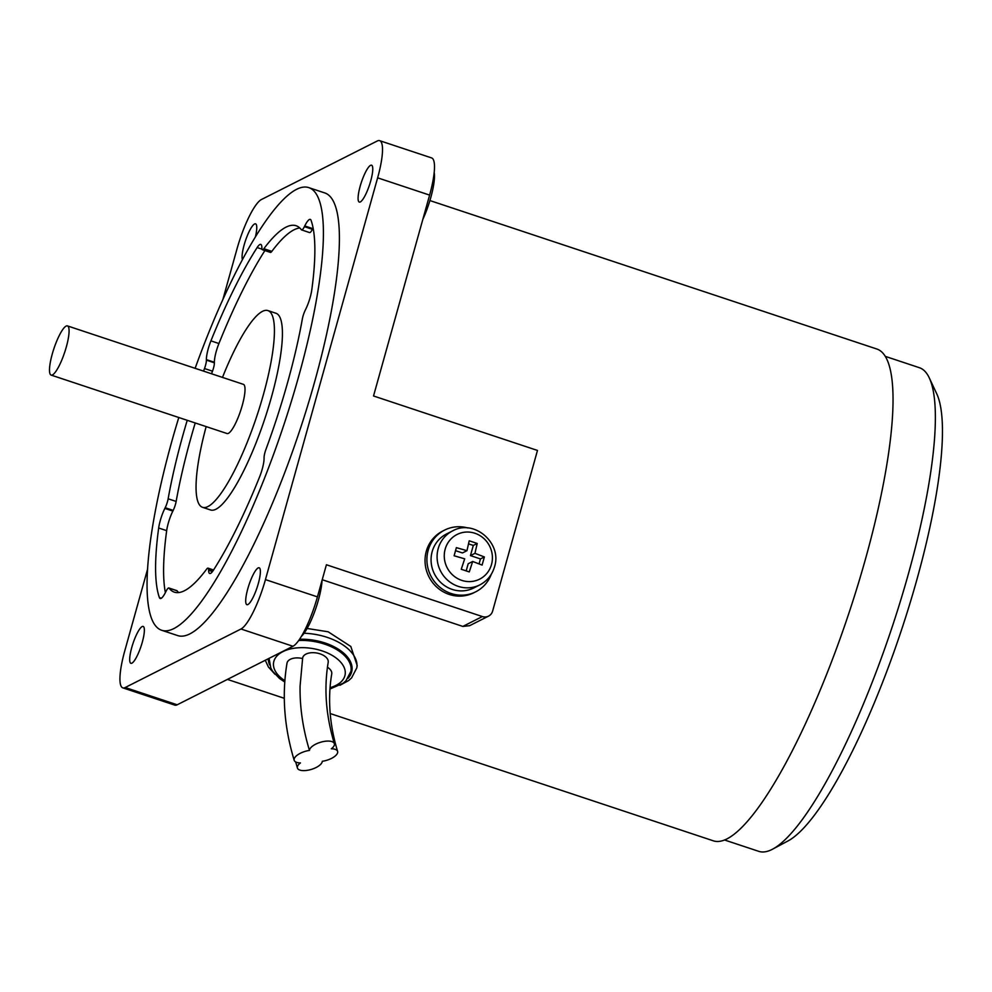 <?xml version="1.0" encoding="UTF-8"?>
<svg xmlns="http://www.w3.org/2000/svg" width="992" height="992" viewBox="0 0 992 992"><rect width="100%" height="100%" fill="white"/><g stroke="black" fill="none" stroke-linecap="round" stroke-linejoin="round"><path stroke-width="1.49" d="M334.354 743.653C325.872 715.48 323.826 688.361 328.203 662.309A12.958 7.242 9.7 0 0 318.345 653.356A12.958 7.242 9.7 0 0 303.44 656.158A12.958 7.242 9.7 0 0 302.659 657.969L300.08 686.005A245.396 196.218 35.8 0 0 309.467 750.411A12.958 5.357 -16.9 0 1 310.322 748.29A12.958 5.357 -16.9 0 1 323.504 741.532A12.958 5.357 -16.9 0 1 334.354 743.653A12.958 5.357 -16.9 0 1 333.597 746.567A12.958 5.357 -16.9 0 1 331.328 748.786A12.958 5.357 -16.9 0 1 337.59 751.378A12.958 5.357 -16.9 0 1 336.834 754.292A12.958 5.357 -16.9 0 1 322.313 761.286A12.958 5.357 -16.9 0 1 321.458 763.394A12.958 5.357 -16.9 0 1 308.276 770.164A12.958 5.357 -16.9 0 1 297.426 768.031A12.958 5.357 -16.9 0 1 298.183 765.117A12.958 5.357 -16.9 0 1 300.452 762.91A12.958 5.357 -16.9 0 1 294.19 760.306C284.146 727.124 281.753 694.76 286.998 663.189A12.958 7.242 9.7 0 1 287.767 661.379A12.958 7.242 9.7 0 1 302.56 658.552M294.19 760.306A12.958 5.357 -16.9 0 1 294.946 757.404A12.958 5.357 -16.9 0 1 309.467 750.411M327.447 667.244A12.958 7.242 9.7 0 1 331.737 673.915C327.558 698.715 329.518 724.532 337.59 751.378M351.019 670.914A41.466 23.176 -170.3 0 0 351.081 670.567A41.466 23.176 -170.3 0 0 299.2 639.79M222.89 299.435L237.001 248.905A45.781 10.044 108.4 0 1 261.454 199.516L377.245 141A45.781 10.044 108.4 0 1 379.638 140.666A45.781 10.044 108.4 0 1 377.63 177.828L429.61 195.102L373.525 395.982L537.478 450.442L492.627 611.084A8.643 8.234 -116.8 0 1 488.523 616.131L469.613 625.692L462.83 626.423L322.226 579.725M330.2 713.546L713.372 840.832A259.135 56.866 -71.6 0 0 726.938 838.91A259.135 56.866 -71.6 0 0 857.572 586.049A259.135 56.866 -71.6 0 0 876.754 348.986L429.908 200.558M307.111 628.469L328.141 631.78L350.808 646.474L357.194 665.545L356.785 667.901A46.649 26.077 -170.3 0 0 327.186 637.36A46.649 26.077 -170.3 0 0 304.073 633.256M488.523 616.131A8.643 8.234 -116.8 0 1 482.36 616.553L326.405 564.758L317.44 596.874A45.781 10.044 -71.6 0 1 292.975 646.263L177.196 704.791A45.781 10.044 -71.6 0 1 174.803 705.126L122.81 687.853A45.781 10.044 108.4 0 1 124.818 650.69L147.634 568.974M301.469 636.256A34.546 7.576 -71.6 0 0 314.551 611.94A34.546 7.576 -71.6 0 0 322.028 580.419M245.694 601.053A19.431 4.266 108.4 0 1 250.864 579.774A19.431 4.266 108.4 0 1 259.16 567.784A19.431 4.266 108.4 0 1 260.375 571.404A19.431 4.266 108.4 0 1 255.204 592.683A19.431 4.266 108.4 0 1 246.909 604.674A19.431 4.266 108.4 0 1 245.694 601.053M429.61 195.102A45.781 10.044 -71.6 0 0 431.619 157.926L379.638 140.666M422.84 219.356A34.546 7.576 -71.6 0 0 434.471 175.894A34.546 7.576 -71.6 0 0 434.174 172.546M358.087 198.474A19.431 4.266 108.4 0 1 363.258 177.196A19.431 4.266 108.4 0 1 371.554 165.205A19.431 4.266 108.4 0 1 372.769 168.826A19.431 4.266 108.4 0 1 367.598 190.117A19.431 4.266 108.4 0 1 359.302 202.095A19.431 4.266 108.4 0 1 358.087 198.474M242.408 259.619A19.431 4.266 108.4 0 1 242.073 257.114A19.431 4.266 108.4 0 1 247.256 235.836A19.431 4.266 108.4 0 1 255.552 223.845A19.431 4.266 108.4 0 1 256.767 227.466A19.431 4.266 108.4 0 1 255.428 236.803M129.679 659.692A19.431 4.266 108.4 0 1 134.85 638.414A19.431 4.266 108.4 0 1 143.146 626.423A19.431 4.266 108.4 0 1 144.361 630.044A19.431 4.266 108.4 0 1 139.19 651.322A19.431 4.266 108.4 0 1 130.894 663.313A19.431 4.266 108.4 0 1 129.679 659.692M377.63 177.828L265.447 579.613A45.781 10.044 108.4 0 1 240.994 629.002L125.203 687.518A45.781 10.044 108.4 0 1 122.81 687.853M491.263 574.331A34.546 32.91 -116.8 0 1 475.751 591.79L473.878 592.732A34.546 32.91 -116.8 0 1 449.202 594.431A34.546 32.91 -116.8 0 1 425.221 564.175A34.546 32.91 -116.8 0 1 442.705 531.067L444.577 530.112A34.546 32.91 -116.8 0 1 467.84 527.992M475.751 591.79A34.546 32.91 -116.8 0 1 451.075 593.489A34.546 32.91 -116.8 0 1 427.093 563.233A34.546 32.91 -116.8 0 1 444.577 530.112M479.83 584.896L473.804 587.934A30.231 28.805 -116.8 0 1 452.216 589.422A30.231 28.805 -116.8 0 1 431.222 562.948A30.231 28.805 -116.8 0 1 446.524 533.969L452.55 530.931A30.231 28.805 -116.8 0 0 438.191 548.613A30.231 28.805 -116.8 0 0 458.242 586.371A30.231 28.805 -116.8 0 0 479.83 584.896C487.208 580.99 492.094 574.988 494.5 566.878C502.485 543.182 474.089 518.618 452.55 530.931M472.676 561.472L469.266 571.925L461.268 569.272L464.69 558.818L454.113 555.78L456.382 547.646L466.959 550.684L469.216 540.801L477.214 543.467L474.957 553.338L484.369 556.946L482.1 565.08L472.676 561.472L468.187 563.741L466.19 570.871M477.214 543.467L473.296 545.439L468.559 543.876M474.957 553.338L470.456 555.607L473.296 545.439M484.369 556.946L480.45 558.93L470.456 555.607M479.074 563.878L480.45 558.93M466.959 550.684L462.458 552.953L455.576 550.672M724.544 839.988L758.719 851.334A254.82 55.912 -71.6 0 0 772.061 849.45A254.82 55.912 -71.6 0 0 772.718 849.102A254.82 55.912 -71.6 0 0 892.118 627.142A254.82 55.912 -71.6 0 0 929.256 377.853A254.82 55.912 -71.6 0 0 919.373 367.697L885.199 356.339M772.718 849.102L788.082 840.906A241.862 53.072 -71.6 0 0 901.406 630.23A241.862 53.072 -71.6 0 0 936.659 393.626L929.256 377.853M308.748 187.612L324.744 192.932A233.219 51.175 108.4 0 1 307.483 406.286A233.219 51.175 108.4 0 1 189.918 633.863A233.219 51.175 108.4 0 1 177.704 635.587L161.708 630.28A233.219 51.175 -71.6 0 0 173.922 628.544A233.219 51.175 -71.6 0 0 291.487 400.979A233.219 51.175 -71.6 0 0 308.748 187.612A233.219 51.175 -71.6 0 0 296.546 189.348A233.219 51.175 -71.6 0 0 195.126 368.317M178.796 417.508A233.219 51.175 -71.6 0 0 161.708 630.28M203.558 371.12A193.056 42.358 108.4 0 1 204.501 368.54A8.643 1.897 -71.6 0 0 206.398 360.146L206.386 359.625A17.273 3.794 108.4 0 1 210.924 340.864A210.763 46.252 108.4 0 1 257.126 247.566A17.273 3.794 108.4 0 1 260.784 244.404A17.273 3.794 108.4 0 1 261.863 247.616L261.863 248.136A8.643 1.897 -71.6 0 0 262.409 249.748A8.643 1.897 -71.6 0 0 263.847 248.719A193.056 42.358 108.4 0 1 296.087 225.73A193.056 42.358 108.4 0 1 301.382 229.747A8.643 1.897 -71.6 0 0 301.618 229.921A8.643 1.897 -71.6 0 0 304.395 226.647L304.742 225.94A17.273 3.794 108.4 0 1 310.285 219.381A17.273 3.794 108.4 0 1 311.054 220.311A210.763 46.252 108.4 0 1 311.786 289.887A17.273 3.794 108.4 0 1 305.61 309.467L305.276 310.174A8.643 1.897 -71.6 0 0 302.324 319.102A193.056 42.358 108.4 0 1 265.955 449.351A8.643 1.897 -71.6 0 0 264.07 457.746L264.07 458.267A17.273 3.794 108.4 0 1 259.544 477.028A210.763 46.252 108.4 0 1 213.33 570.326A17.273 3.794 108.4 0 1 209.684 573.488A17.273 3.794 108.4 0 1 208.605 570.276L208.593 569.755A8.643 1.897 -71.6 0 0 208.06 568.143A8.643 1.897 -71.6 0 0 206.609 569.172A193.056 42.358 108.4 0 1 174.369 592.162A193.056 42.358 108.4 0 1 169.074 588.144A8.643 1.897 -71.6 0 0 168.838 587.971A8.643 1.897 -71.6 0 0 166.073 591.244L165.726 591.951A17.273 3.794 108.4 0 1 160.171 598.511A17.273 3.794 108.4 0 1 159.402 597.581A210.763 46.252 108.4 0 1 158.67 528.004A17.273 3.794 108.4 0 1 164.846 508.425L165.193 507.718A8.643 1.897 -71.6 0 0 168.144 498.79A193.056 42.358 108.4 0 1 187.228 420.31M313.088 227.924A17.273 3.794 -71.6 0 0 312.74 228.606L312.393 229.301A8.643 1.897 108.4 0 1 309.616 232.587L301.618 229.921M299.782 227.974A193.056 42.358 -71.6 0 0 271.845 251.373A8.643 1.897 108.4 0 1 270.407 252.402L262.409 249.748M264.901 250.579A210.763 46.252 -71.6 0 0 218.922 343.53A17.273 3.794 -71.6 0 0 214.384 362.278L214.396 362.799A8.643 1.897 108.4 0 1 212.499 371.194A193.056 42.358 -71.6 0 0 211.556 373.773M195.226 422.964A193.056 42.358 -71.6 0 0 176.142 501.444A8.643 1.897 108.4 0 1 173.191 510.384L172.844 511.078A17.273 3.794 -71.6 0 0 166.668 530.658A210.763 46.252 -71.6 0 0 165.379 592.633M168.838 587.971L176.836 590.624A8.643 1.897 108.4 0 1 177.072 590.798A193.056 42.358 -71.6 0 0 178.672 592.571M267.902 310.583L275.9 313.236A103.652 22.742 108.4 0 1 268.237 408.059A103.652 22.742 108.4 0 1 215.983 509.206A103.652 22.742 108.4 0 1 210.552 509.975L202.554 507.309A103.652 22.742 -71.6 0 0 207.985 506.54A103.652 22.742 -71.6 0 0 260.239 405.406A103.652 22.742 -71.6 0 0 267.902 310.583A103.652 22.742 -71.6 0 0 262.483 311.352A103.652 22.742 -71.6 0 0 222.493 377.406M206.162 426.597A103.652 22.742 -71.6 0 0 202.554 507.309M51.113 375.088L227.056 433.541A25.916 5.692 -71.6 0 0 228.42 433.343A25.916 5.692 -71.6 0 0 241.478 408.059A25.916 5.692 -71.6 0 0 243.4 384.35L67.456 325.909A25.916 5.692 -71.6 0 0 66.092 326.108A25.916 5.692 -71.6 0 0 53.035 351.391A25.916 5.692 -71.6 0 0 51.113 375.088A25.916 5.692 -71.6 0 0 52.477 374.902A25.916 5.692 -71.6 0 0 65.534 349.618A25.916 5.692 -71.6 0 0 67.456 325.909M330.051 687.692A36.282 20.274 -170.3 0 0 345.005 670.121A36.282 20.274 -170.3 0 0 322.102 650.888A36.282 20.274 -170.3 0 0 275.776 657.398A36.282 20.274 -170.3 0 0 284.853 680.686M329.952 689.018L343.182 683.215L345.96 680.797L350.957 671.274A41.466 23.176 -170.3 0 0 324.644 644.13A41.466 23.176 -170.3 0 0 298.691 640.51M268.286 658.738A42.321 23.659 -170.3 0 0 269.65 664.938M348.043 678.268A42.321 23.659 -170.3 0 0 325.078 643.002A42.321 23.659 -170.3 0 0 299.559 639.27M462.83 626.423L482.36 616.553M125.203 687.518L177.196 704.791M240.994 629.002L292.975 646.263M265.447 579.613L317.44 596.874M445.172 549.134A25.023 23.833 -116.8 0 1 474.92 533.262A25.023 23.833 -116.8 0 1 491.499 564.522A25.023 23.833 -116.8 0 1 461.764 580.382A25.023 23.833 -116.8 0 1 445.172 549.134M304.742 225.94L312.74 228.606M304.395 226.647L312.393 229.301M263.847 248.719L271.845 251.373M257.126 247.566L261.987 249.178M210.924 340.864L218.922 343.53M206.386 359.625L214.384 362.278M206.398 360.146L214.396 362.799M204.501 368.54L212.499 371.194M168.144 498.79L176.142 501.444M165.193 507.718L173.191 510.384M164.846 508.425L172.844 511.078M158.67 528.004L166.668 530.658M159.402 597.581L161.349 598.226M169.074 588.144L177.072 590.798M208.593 569.755L212.784 571.144M208.605 570.276L212.474 571.566M295.666 761.955L297.426 768.031M339.971 685.286L348.626 680.562L351.577 677.92L356.785 667.901M227.416 679.408L284.295 698.306M274.945 674.225L268.41 667.021L265.273 660.263M350.957 671.274L351.081 670.567M284.754 682.025L279.558 678.516L272.664 671.311L270.828 668.1L269.068 658.341M213.553 569.978L208.06 568.143"/></g></svg>
